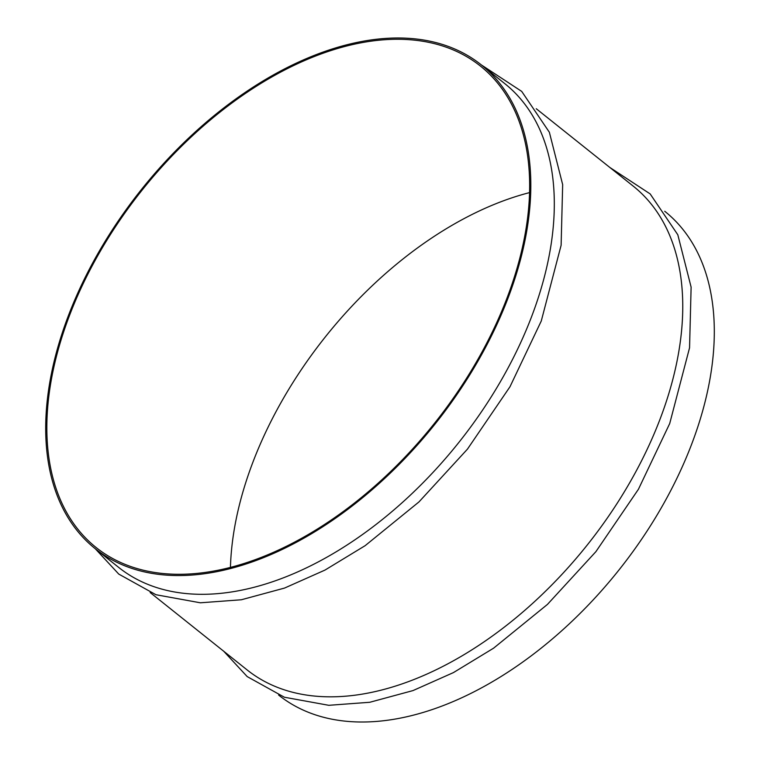 <?xml version="1.0" encoding="UTF-8"?>
<svg xmlns="http://www.w3.org/2000/svg" width="760" height="760" viewBox="0 0 760 760"><rect width="100%" height="100%" fill="white"/><g stroke="black" fill="none" stroke-linecap="round" stroke-linejoin="round"><path stroke-width="1.14" d="M527.003 222.385A308.009 186.998 -51.4 0 0 480.377 66.035A308.009 186.998 -51.4 0 0 228.294 105.706A308.009 186.998 -51.4 0 0 49.495 391.172A308.009 186.998 -51.4 0 0 96.121 547.523A308.009 186.998 -51.4 0 0 348.213 507.851A308.009 186.998 -51.4 0 0 527.003 222.385M529.558 192.603A308.009 186.998 -51.4 0 0 232.997 537.614A308.009 186.998 -51.4 0 0 230.441 567.397M278.606 695.048L278.702 695.125A309.491 187.9 -51.4 0 0 532 655.253A309.491 187.9 -51.4 0 0 711.645 368.429A309.491 187.9 -51.4 0 0 664.8 211.327L664.715 211.251M150.157 592.534L247.142 669.94A309.491 187.9 -51.4 0 0 500.441 630.078A309.491 187.9 -51.4 0 0 680.095 343.244A309.491 187.9 -51.4 0 0 633.251 186.143L536.265 108.737M95.199 548.672L118.703 567.425A309.491 187.9 -51.4 0 0 371.991 527.563A309.491 187.9 -51.4 0 0 551.646 240.739A309.491 187.9 -51.4 0 0 504.801 83.638L481.298 64.876A309.491 187.9 -51.4 0 0 228 104.747A309.491 187.9 -51.4 0 0 48.355 391.571A309.491 187.9 -51.4 0 0 95.199 548.672A309.491 187.9 -51.4 0 0 348.498 508.81A309.491 187.9 -51.4 0 0 528.153 221.986A309.491 187.9 -51.4 0 0 481.298 64.876M609.843 167.466L650.161 193.914L677.806 234.764L691.115 287.128L689.558 347.795L669.712 423.538L638.428 489.269L595.897 551.656L547.428 604.428L493.591 648.175L453.425 672.6L412.993 690.583L369.778 702.278L328.795 705.308L284.392 697.233L247.199 676.6L223.734 651.263M481.394 64.951L521.711 91.399L549.366 132.25L562.666 184.614L561.117 245.28L541.262 321.024L509.979 386.755L467.447 449.141L418.978 501.913L365.142 545.67L324.976 570.086L284.544 588.069L241.338 599.773L200.345 602.794L155.942 594.719L118.76 574.085L95.285 548.748"/></g></svg>
